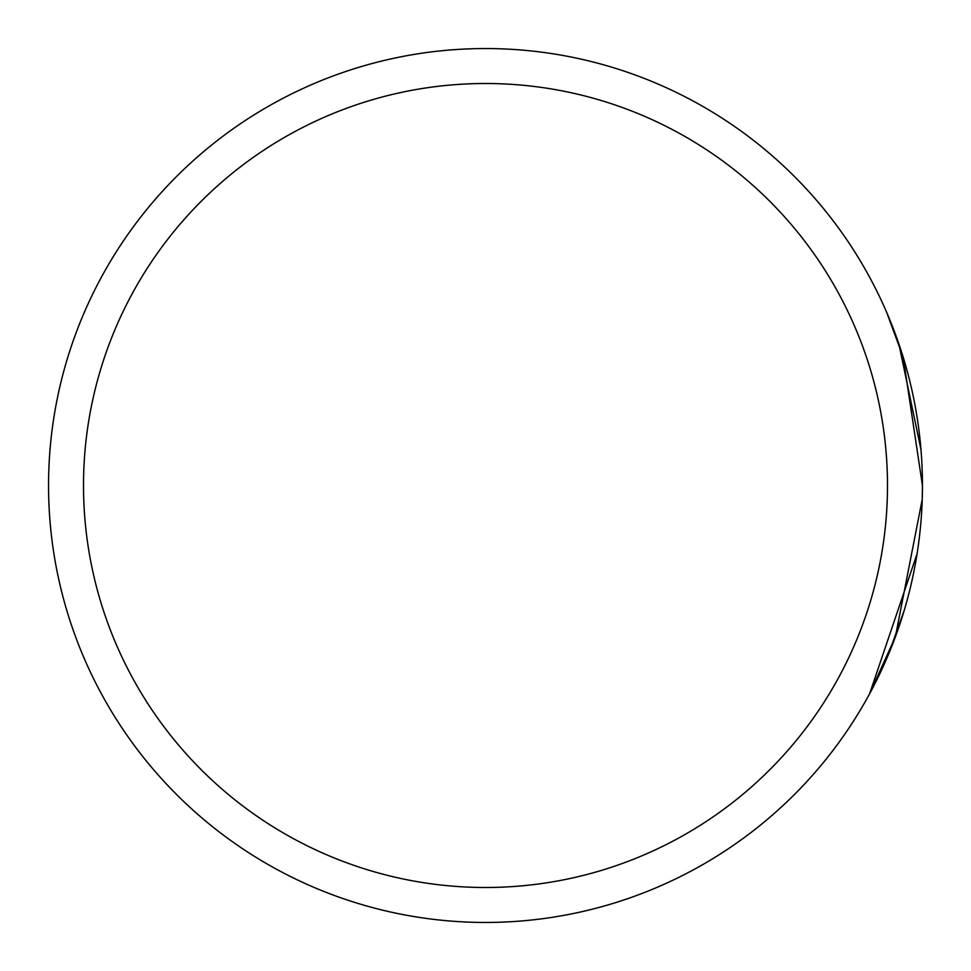 <?xml version="1.0" encoding="UTF-8"?>
<svg xmlns="http://www.w3.org/2000/svg" width="971" height="971" viewBox="0 0 971 971"><rect width="100%" height="100%" fill="white"/><g stroke="black" fill="none" stroke-linecap="round" stroke-linejoin="round"><path stroke-width="1.46" d="M922.232 499.361L922.45 485.5A436.95 436.95 0 0 1 485.5 922.45A436.95 436.95 0 0 1 48.55 485.5A436.95 436.95 0 0 1 485.5 48.55A436.95 436.95 0 0 1 922.45 485.5L922.232 499.361L895.347 637L869.591 693.828L917.073 553.834M920.981 449.658L898.83 343.783M920.836 523.066L921.176 518.805M922.341 475.851L922.414 479.905M888.259 654.94L904.195 610.468M900.505 348.783L889.946 320.114M886.572 312.092L903.151 357.085L922.45 485.5A436.95 436.95 0 0 0 485.5 48.55A436.95 436.95 0 0 0 48.55 485.5M83.506 485.5A401.994 401.994 0 0 0 485.5 887.494A401.994 401.994 0 0 0 887.494 485.5A401.994 401.994 0 0 0 485.5 83.506A401.994 401.994 0 0 0 83.506 485.5"/></g></svg>
